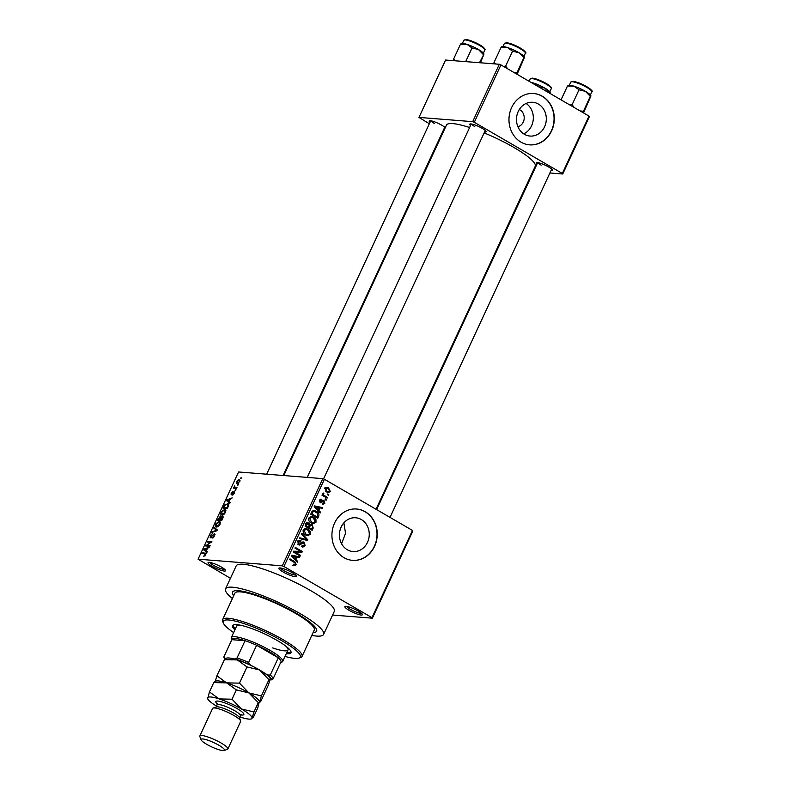 <?xml version="1.0" encoding="UTF-8"?>
<svg xmlns="http://www.w3.org/2000/svg" width="790" height="790" viewBox="0 0 790 790"><rect width="100%" height="100%" fill="white"/><g stroke="black" fill="none" stroke-linecap="round" stroke-linejoin="round"><path stroke-width="1.19" d="M349.071 610.314A9.658 1.787 24.9 0 1 345.191 606.384A9.658 1.787 24.9 0 1 358.226 611.045A9.658 1.787 24.9 0 1 362.393 614.373A9.658 1.787 24.9 0 1 358.344 614.432A9.658 1.787 24.9 0 1 349.071 610.314M346.622 606.374A8.364 1.55 -155.1 0 0 350.217 609.218A8.364 1.55 -155.1 0 0 361.474 613.267M212.224 566.341A9.658 1.787 24.9 0 1 208.343 562.401A9.658 1.787 24.9 0 1 221.378 567.062A9.658 1.787 24.9 0 1 225.545 570.39A9.658 1.787 24.9 0 1 221.496 570.449A9.658 1.787 24.9 0 1 212.224 566.341M209.765 562.401A8.364 1.55 -155.1 0 0 213.359 565.245A8.364 1.55 -155.1 0 0 224.627 569.294M283.037 571.93A9.658 1.787 24.9 0 1 279.147 568A9.658 1.787 24.9 0 1 292.191 572.661A9.658 1.787 24.9 0 1 296.359 575.989A9.658 1.787 24.9 0 1 292.31 576.048A9.658 1.787 24.9 0 1 283.037 571.93M280.578 567.99A8.364 1.55 -155.1 0 0 284.173 570.834A8.364 1.55 -155.1 0 0 295.44 574.883M517.924 126.746A9.016 7.93 94.5 0 0 524.135 119.053A9.016 7.93 94.5 0 0 520.008 109.938A9.016 7.93 94.5 0 0 519.277 109.573M538.405 104.063A16.946 14.901 94.5 0 0 532.727 102.275A16.946 14.901 94.5 0 0 517.095 114.669A16.946 14.901 94.5 0 0 524.382 134.27A16.946 14.901 94.5 0 0 530.06 136.058A16.946 14.901 94.5 0 0 545.692 123.674A16.946 14.901 94.5 0 0 538.405 104.063M542.295 96.232A25.754 22.653 94.5 0 0 533.665 93.516A25.754 22.653 94.5 0 0 509.906 112.348A25.754 22.653 94.5 0 0 520.985 142.141A25.754 22.653 94.5 0 0 529.606 144.856A25.754 22.653 94.5 0 0 553.365 126.035A25.754 22.653 94.5 0 0 542.295 96.232M529.488 144.847A25.754 22.653 94.5 0 0 553.138 125.946A25.754 22.653 94.5 0 0 542.049 96.212A25.754 22.653 94.5 0 0 533.546 93.506M347.333 549.771A16.946 14.901 -85.5 0 1 340.046 530.159A16.946 14.901 -85.5 0 1 355.678 517.776A16.946 14.901 -85.5 0 1 361.356 519.563A16.946 14.901 -85.5 0 1 368.644 539.175A16.946 14.901 -85.5 0 1 353.012 551.558A16.946 14.901 -85.5 0 1 347.333 549.771M365.247 511.732A25.754 22.653 94.5 0 0 356.616 509.017A25.754 22.653 94.5 0 0 332.866 527.838A25.754 22.653 94.5 0 0 343.936 557.641A25.754 22.653 94.5 0 0 352.567 560.357A25.754 22.653 94.5 0 0 376.317 541.525A25.754 22.653 94.5 0 0 365.247 511.732M352.439 560.347A25.754 22.653 94.5 0 0 376.089 541.446A25.754 22.653 94.5 0 0 365 511.713A25.754 22.653 94.5 0 0 356.497 509.007M536.963 164.142A9.016 1.669 24.9 0 1 536.44 162.612A9.016 1.669 24.9 0 1 548.606 166.957A9.016 1.669 24.9 0 1 552.496 170.057A9.016 1.669 24.9 0 1 550.986 170.65M537.921 162.622A7.722 1.432 -155.1 0 0 541.209 165.179M470.534 125.531A9.016 1.669 24.9 0 1 470.001 123.991A9.016 1.669 24.9 0 1 482.167 128.336A9.016 1.669 24.9 0 1 486.057 131.446A9.016 1.669 24.9 0 1 484.547 132.029M471.482 124A7.722 1.432 -155.1 0 0 474.77 126.568M429.997 122.332A9.016 1.669 24.9 0 1 429.464 120.791A9.016 1.669 24.9 0 1 441.64 125.136A9.016 1.669 24.9 0 1 445.234 127.783M430.945 120.801A7.722 1.432 -155.1 0 0 434.233 123.368M233.682 595.769A46.353 8.581 24.9 0 1 233.958 591.019A46.353 8.581 24.9 0 1 296.546 613.376A46.353 8.581 24.9 0 1 316.543 629.344A46.353 8.581 24.9 0 1 313.087 632.632M311.803 635.407A54.075 10.003 -155.1 0 0 323.614 634.41A54.075 10.003 -155.1 0 0 300.21 613.672A54.075 10.003 -155.1 0 0 225.525 588.876A54.075 10.003 -155.1 0 0 232.388 598.543M323.614 634.41L334.269 611.46A54.075 10.003 -155.1 0 0 310.865 590.713A54.075 10.003 -155.1 0 0 236.18 565.926L225.525 588.876M376.03 509.264L535.225 166.305A48.921 9.055 -155.1 0 0 514.043 147.542A48.921 9.055 -155.1 0 0 484.142 132.888M372.376 618.195L371.981 617.662L412.469 530.436L412.854 530.969L372.376 618.195L332.61 615.045M237.276 483.549L236.605 481.396L239.133 479.481L239.824 481.643L236.694 483.391M236.99 487.637L236.644 488.368L233.544 488.121L234.719 485.84L234.808 487.331L236.99 487.637M234.808 487.331L236.694 488.279M231.273 494.866L231.144 493.148L232.823 491.528L231.549 494.135L234.196 491.528L234.383 493.375L232.556 495.083L233.939 492.269L231.055 494.807M231.608 493.158L232.102 494.451M228.656 504.148L227.421 503.437C228.725 503.339 229.011 504.316 228.29 506.37L227.303 508.503L223.027 508.168L224.597 504.978L228.192 503.645M223.126 516.245L222.563 515.919L222.78 518.24L221.733 520.501L217.457 520.166L220.519 515.979L221.052 516.838L222.899 516.018M220.943 516.226L221.417 517.055M217.339 529.962L217.013 530.673L211.73 532.5L212.085 531.749L216.658 530.327L213.774 528.095L214.13 527.335L217.339 529.962M210.11 545.544L209.765 546.275L205.499 545.939L210.713 542.345L207.286 542.078L207.632 541.348L211.898 541.683L206.684 545.278L210.11 545.544M206.111 553.583L205.203 553.049L205.864 554.817L203.8 556.298L205.42 553.938L201.964 553.553L202.299 552.822L205.815 553.207M412.469 530.436L324.413 479.263L283.926 566.479L282.316 565.847L322.804 478.631L238.56 471.976L198.073 559.192L230.433 578.31M282.316 565.847L198.073 559.192M207.266 551.667L206.911 552.427L203.672 549.87L204.027 549.099L209.38 547.105L207.454 548.408L206.289 550.936L207.266 551.667M210.436 537.783L210.229 535.61L212.53 533.517L210.742 535.63L210.792 537.052L211.335 536.854L214.495 533.457L214.673 535.827L212.115 538.128L214.208 535.719L214.159 534.188L210.15 537.704M215.078 534.662L214.159 534.188M211.345 537.427L210.634 537.012L211.374 537.398M216.549 527.019C215.265 527.078 214.949 526.081 215.611 524.017L219.116 521.38L220.311 522.23L219.995 524.372L218.356 526.417L215.789 526.802M220.232 522.032L219.116 521.38L220.311 522.23M222.118 515.021C220.835 515.08 220.519 514.083 221.18 512.019L224.686 509.382L225.881 510.231L225.565 512.374L223.925 514.418L221.358 514.804M225.802 510.034L224.686 509.382L225.881 510.231M230.127 502.42L229.772 503.191L226.533 500.623L226.888 499.863L232.24 497.868L230.315 499.162L229.139 501.69L230.127 502.42M236.013 489.731L235.065 490.412L236.013 489.731M238.343 484.724L237.395 485.406L238.343 484.724M241.543 477.832L240.585 478.513L241.543 477.832M328.768 494.51L328.433 495.241L327.435 494.659L327.771 493.928L328.768 494.51L327.544 494.412M326.448 499.517L326.112 500.248L325.105 499.665L325.45 498.934L326.448 499.517L325.223 499.418M320.552 512.206L320.197 512.977L314.232 506.686L314.588 505.916L322.666 507.654L322.32 508.414L319.93 507.832L318.755 510.36L320.552 512.206L319.387 512.118M312.554 523.553L311.221 522.99C309.157 521.993 308.367 520.343 308.851 518.023L311.556 516.551L313.749 517.312L315.931 519.494L316.03 522.21L313.284 523.681M306.984 535.551L305.651 534.988C303.597 533.991 302.797 532.342 303.281 530.021L305.987 528.55L308.179 529.31L310.361 531.492L310.46 534.208L307.715 535.679M301.899 545.92L304.357 545.12L303.844 542.947L298.847 544.814L297.899 541.614L299.904 540.281L301.01 540.637L300.763 541.417L298.729 542.068L299.213 544.093L300.032 544.28L301.987 542.345L304.17 542.207L305.147 545.663L302.906 547.115L301.652 546.71L301.899 545.92L302.758 546.176L301.849 546.107M303.844 542.947L300.881 542.582M299.726 545.1L298.847 544.814M300.763 541.417L297.553 541.002M297.978 543.994L300.032 544.28M303.251 541.9L302.402 542.068M297.702 561.453L297.346 562.213L291.372 555.923L291.727 555.153L299.815 556.901L299.459 557.661L297.07 557.078L295.894 559.606L297.702 561.453L296.526 561.364M371.981 617.662L283.926 566.479M294.522 565.452L293.406 564.969L293.663 564.188L295.519 564.149L295.361 563.053L289.663 559.606L289.999 558.876L294.749 561.641L296.329 564.653L294.947 565.521M293.554 564.495L295.519 564.149M300.536 555.331L300.2 556.061L293.199 551.993L293.554 551.213L300.605 551.4L294.986 548.132L295.322 547.401L302.333 551.469L301.968 552.259L294.937 552.072L300.536 555.331L298.689 555.182M307.774 539.748L307.438 540.469L299.43 538.563L299.785 537.802L306.767 539.679L301.474 534.149L301.829 533.388L307.774 539.748L303.084 539.126L305.532 539.323M313.215 528.026L312.159 530.297L305.157 526.219L306.214 523.958L308.9 522.97L310.006 524.609L312.188 524.609L313.215 528.026L312.208 527.947M308.031 522.684L307.162 522.832M318.726 516.156L317.728 518.299L310.727 514.221L312.346 511.1L314.173 510.518L316.464 511.337C318.548 512.305 319.298 513.905 318.726 516.156L317.718 516.077M322.636 503.26L324.147 502.736L323.811 501.295L320.246 502.667L319.555 500.179L321.797 499.329L320.296 500.574L320.483 501.877L324.019 500.495L324.848 503.21L322.379 504.04L323.15 503.398L322.597 503.358M323.248 504.257L322.379 504.04M323.811 501.295L321.797 501.097M320.888 502.884L320.246 502.667M321.026 499.122L320.444 499.221M321.55 500.11L319.713 499.892M319.466 501.798L321.017 501.887M323.228 500.218L322.567 500.376M327.416 497.433L327.08 498.164L321.984 495.202L322.32 494.471L323.14 494.945L322.636 493.543L323.228 493.009L323.801 495.152L327.416 497.433L325.569 497.285M330.289 491.479L328.363 492.575L326.714 491.982L325.016 488.418L326.942 487.321L328.541 487.884L330.289 491.479L329.312 491.41M343.877 522.852L345.546 533.319L341.596 543.747M588.985 116.091L589.37 116.624L562.737 173.998L562.342 173.464L588.985 116.091L500.929 64.908L474.296 122.292L472.687 121.66L499.32 64.276L445.6 60.04L418.967 117.414L429.335 123.754M472.687 121.66L418.967 117.414M443.328 131.891L442.746 131.545M562.737 173.998L549.899 172.99M533.467 171.687L532.756 171.637M562.342 173.464L474.296 122.292M444.721 128.889A9.016 1.669 24.9 0 1 444.01 128.829M469.606 127.516A48.921 9.055 -155.1 0 0 446.469 125.106L283.808 475.55M499.32 64.276L500.929 64.908M322.804 478.631L324.413 479.263M526.101 103.46A16.946 14.901 -85.5 0 1 533.27 119.32A16.946 14.901 -85.5 0 1 523.701 133.846M295.085 564.554L296.329 564.653M293.88 564.465L292.863 565.324M291.589 555.459L299.815 556.901M296.072 556.999L297.07 557.078M294.779 559.518L295.894 559.606M293.475 557.019L295.193 558.886L296.141 556.851L292.3 555.913L293.475 557.019L292.32 556.93M294.097 558.797L295.193 558.886M291.411 555.844L292.3 555.913M300.486 551.331L302.333 551.469M299.844 551.38L299.529 552.062L301.968 552.259M299.529 552.062L293.238 551.904M293.218 551.943L294.937 552.072M304.071 545.574L305.147 545.663M302.284 546.147L301.671 546.67M298.926 540.469L301.01 540.637M297.751 541.999L298.729 542.068M299.598 538.207L303.084 539.126M304.822 528.658L308.179 529.31M305.74 529.112L306.253 529.438M309.404 531.413L310.361 531.492M309.404 534.119L310.46 534.208M307.448 534.82L306.451 535.373M305.098 534.633L307.636 534.84L309.641 533.734L307.824 530.021L306.095 529.409L304.101 530.495L306.007 534.267L307.636 534.84M303.123 530.416L304.101 530.495M304.466 534.139L306.007 534.267M303.834 529.231L306.095 529.409M306.461 522.773L307.567 524.422M309.315 524.56L310.549 525.074M310.213 524.451L312.188 524.609M305.315 525.893L308.406 527.187L309.334 525.004L308.683 523.77L305.661 523.375M306.56 527.039L308.406 527.187M308.683 523.77L306.905 524.698L306.313 525.972M307.379 527.513L311.685 529.083L312.662 526.732L311.853 525.35L308.772 524.935M309.838 528.945L311.685 529.083M308.89 526.14L309.897 526.219L309.226 527.661M311.853 525.35L309.897 526.219M310.391 516.66L313.749 517.312M311.309 517.114L311.823 517.44M314.973 519.415L315.931 519.494M314.973 522.121L316.03 522.21M313.018 522.822L312.02 523.375M310.954 517.835L309.226 517.223M310.668 522.634L313.205 522.842L315.21 521.736L313.393 518.023L311.665 517.411L309.67 518.497L311.576 522.269L313.205 522.842M308.693 518.418L309.67 518.497M310.026 522.141L311.576 522.269M309.404 517.233L311.665 517.411M313.028 510.646L316.464 511.337M311.882 513.974L317.254 517.085L317.689 513.342L314.331 511.397L313.107 511.713L311.882 513.974L310.885 513.895M315.407 516.946L317.254 517.085M311.477 512.601L312.485 512.68M311.961 511.624L313.107 511.713M314.44 506.212L322.666 507.654M318.923 507.753L319.93 507.832M317.639 510.271L318.755 510.36M316.326 507.773L318.054 509.639L318.992 507.605L315.161 506.667L316.326 507.773L315.18 507.684M316.948 509.55L318.054 509.639M314.272 506.597L315.161 506.667M323.88 503.131L324.848 503.21M319.427 500.505L320.296 500.574M322.142 494.866L323.14 494.945M322.636 493.543L323.861 493.641M322.597 494.046L323.525 494.115M322.073 495.014L323.801 495.152M322.932 495.745L324.779 495.893M327.633 491.666L327.05 492.17M325.826 487.539L328.541 487.884M326.102 487.697L326.813 488.161M325.737 488.862L327.05 491.252L328.334 491.716L329.578 491.044L328.255 488.645L326.981 488.181L324.878 488.793M325.589 491.143L327.05 491.252M204.896 556.032L204.077 555.558M203.81 553.701L202.299 552.822M207.158 551.894L203.672 549.87M204.541 549.406L204.027 549.099M204.975 549.87L205.904 550.65L206.842 548.615L204.314 549.465L204.857 549.781M207.464 546.087L205.854 545.159M211.226 542.651L210.713 542.345M209.133 542.226L207.632 541.348M208.195 546.147L206.684 545.278M213.122 537.822L212.392 537.398M212.767 532.144L212.085 531.749M217.27 530.12L213.774 528.095M216.114 524.056L216.894 526.288L219.492 524.333L218.761 522.111L216.114 524.056M217.536 526.861L216.233 526.11L217.734 526.772M220.4 522.881L218.761 522.111M218.297 519.474L219.571 519.573L220.252 516.709L218.297 519.474L219.808 520.353M221.082 520.452L219.571 519.573M220.973 517.697L220.252 516.709M220.074 519.613L221.575 519.731L222.583 517.43L222.227 516.65L220.074 519.613L221.575 520.492M223.017 517.677L222.227 516.65M221.684 512.058L222.464 514.29L225.061 512.335L224.33 510.113L221.684 512.058M223.106 514.863L221.802 514.112L223.303 514.774M225.97 510.883L224.33 510.113M223.866 507.476L227.145 507.733L227.984 504.534L227.076 504.158L225.031 505.156L223.866 507.476L225.377 508.355M228.754 504.988L227.076 504.158M230.018 502.657L226.533 500.623M227.401 500.159L226.888 499.863M227.826 500.623L228.754 501.403L229.702 499.369L227.174 500.228L227.718 500.534M233.435 494.688L232.843 494.343M235.904 489.968L235.41 489.682M235.39 488.269L233.88 487.4M235.884 488.309L234.373 487.43M238.234 484.961L237.731 484.675M237.04 481.446L237.612 482.828L239.39 481.594L238.817 480.211L237.04 481.446M238.294 483.362L237.168 482.71L238.412 483.292M240.101 480.824L238.817 480.211M241.424 478.078L240.93 477.782M286.286 653.676A32.183 5.955 -155.1 0 0 290.977 652.738A32.183 5.955 -155.1 0 0 277.043 640.394A32.183 5.955 -155.1 0 0 232.586 625.64A32.183 5.955 -155.1 0 0 234.906 629.827M286.819 652.53A32.183 5.955 -155.1 0 0 291.085 652.086M285.012 656.431A42.482 7.861 -155.1 0 0 299.005 658.1A42.482 7.861 -155.1 0 0 281.931 640.779A42.482 7.861 -155.1 0 0 241.128 622.698A42.482 7.861 -155.1 0 0 223.313 622.964A42.482 7.861 -155.1 0 0 233.623 632.583M223.313 622.964L222.681 621.325A43.776 8.098 24.9 0 1 222.612 619.607A43.776 8.098 24.9 0 1 283.077 639.683A43.776 8.098 24.9 0 1 302.027 656.47A43.776 8.098 24.9 0 1 300.674 657.527L299.005 658.1M302.027 656.47L314.272 630.074A43.776 8.098 -155.1 0 0 295.322 613.287A43.776 8.098 -155.1 0 0 234.867 593.211L222.612 619.607M285.881 646.19A28.322 5.244 24.9 0 1 288.004 649.963A28.322 5.244 24.9 0 1 272.639 647.909M231.776 639.821L231.342 638.695A28.322 5.244 24.9 0 1 231.302 637.589L236.625 626.115A28.322 5.244 24.9 0 1 240.881 625.305M233.02 625.137A32.183 5.955 -155.1 0 0 235.43 628.682M583.543 112.921L590.9 96.015M582.892 112.545L590.258 96.341L585.439 91.344A12.531 2.321 -155.1 0 0 574.034 86.209L579.011 89.803L585.439 91.344A12.531 2.321 -155.1 0 1 590.841 95.659L590.89 95.797A12.531 2.321 -155.1 0 0 590.841 95.659M583.336 111.252L580.087 110.916M574.202 107.499L572.088 104.715L579.011 89.803M572.088 104.715L569.916 105.001M561.048 99.856L567.447 86.07L574.034 86.209A12.531 2.321 -155.1 0 0 568.514 85.3L567.99 85.478M568.089 85.735L567.447 86.07M280.144 662.701A27.038 5.007 -155.1 0 0 281.072 661.655A27.038 5.007 -155.1 0 0 278.268 657.823L256.622 645.242A27.038 5.007 -155.1 0 0 245.048 640.72A27.038 5.007 -155.1 0 0 235.45 638.448A27.038 5.007 -155.1 0 0 231.845 639.673L223.856 656.885L224.607 658.139A25.754 4.77 -155.1 0 0 224.617 659.196A25.754 4.77 -155.1 0 0 224.666 659.304M231.302 637.589A28.322 5.244 24.9 0 1 234.976 636.72A28.322 5.244 24.9 0 1 265.025 647.622A28.322 5.244 24.9 0 1 282.682 661.437A28.322 5.244 24.9 0 1 281.803 662.129L280.667 662.514M281.072 661.655L273.083 678.867L271.266 679.913A25.754 4.77 -155.1 0 0 267.642 674.966L270.279 675.035L278.268 657.823A27.038 5.007 -155.1 0 0 256.622 645.242L248.633 662.455L250.203 664.825A25.754 4.77 -155.1 0 0 235.242 658.979L237.059 657.932L245.048 640.72L231.845 639.673M235.242 658.979L233.633 658.85M226.147 658.258L224.607 658.139M270.052 679.815L271.266 679.913M267.642 674.966L265.006 673.436M252.84 666.355L250.203 664.825M237.059 657.932A27.038 5.007 24.9 0 1 248.633 662.455M270.279 675.035A27.038 5.007 24.9 0 1 273.083 678.867M224.617 659.196L223.985 657.557A27.038 5.007 24.9 0 1 223.856 656.885M531.324 82.575L533.497 83.009A12.531 2.321 -155.1 0 0 530.781 82.259M538.434 86.703L544.903 88.144L549.721 93.141L550.363 92.815L550.205 93.546M550.344 92.558A12.531 2.321 -155.1 0 0 550.304 92.46A12.531 2.321 -155.1 0 0 544.903 88.144A12.531 2.321 24.9 0 0 533.497 83.009L538.474 86.604M549.672 93.24L550.363 92.815M495.676 63.99L494.086 62.351L493.582 63.822M517.104 74.309L524.461 57.394M516.453 73.924L523.819 57.729L519 52.733A12.531 2.321 -155.1 0 0 507.595 47.588L512.572 51.192L519 52.733A12.531 2.321 -155.1 0 1 524.402 57.048L524.451 57.176M516.897 72.631L513.648 72.305M507.763 68.878L505.649 66.093L512.572 51.192M505.649 66.093L503.477 66.39M494.086 62.351L501.008 47.449L507.595 47.588A12.531 2.321 -155.1 0 0 502.075 46.679L501.551 46.857M501.65 47.123L501.008 47.449M455.149 60.791L453.559 59.151L460.471 44.25L467.058 44.388A12.531 2.321 -155.1 0 0 462.782 43.401A12.531 2.321 -155.1 0 0 461.538 43.48L461.014 43.657M465.705 61.62L472.035 47.983L478.464 49.523L483.283 54.52L483.924 54.194L480.429 62.785M483.875 53.839L483.924 53.977A12.531 2.321 -155.1 0 0 483.875 53.839A12.531 2.321 -155.1 0 0 478.464 49.523A12.531 2.321 24.9 0 0 467.058 44.388L472.035 47.983M453.559 59.151L453.045 60.623M461.113 43.924L460.471 44.25M479.481 62.716L483.924 54.194M227.856 748.979L240.644 721.438A15.454 2.864 -155.1 0 0 240.614 720.836L239.35 717.557A12.877 2.38 -155.1 0 0 233.8 713.113A12.877 2.38 -155.1 0 0 216.411 706.902L213.093 708.057A15.454 2.864 -155.1 0 0 212.609 708.423L199.831 735.974A15.454 2.864 24.9 0 1 221.17 743.054A15.454 2.864 24.9 0 1 227.856 748.979A15.454 2.864 24.9 0 1 227.382 749.355L224.054 750.5A12.877 2.38 -155.1 0 0 218.879 745.246A12.877 2.38 -155.1 0 0 206.516 739.776A12.877 2.38 -155.1 0 0 201.114 739.855A12.877 2.38 -155.1 0 0 206.674 744.289A12.877 2.38 -155.1 0 0 224.054 750.5M240.614 720.836A15.454 2.864 -155.1 0 0 233.949 715.513A15.454 2.864 -155.1 0 0 213.093 708.057M259.436 702.616L260.799 701.362L268.324 685.157L270.2 679.054L268.946 679.696L261.421 695.901L248.88 692.899L239.469 683.143L246.994 666.938L259.535 669.94L268.946 679.696M239.469 683.143L226.612 682.866L216.894 675.845L224.419 659.64L237.267 659.917A24.46 4.523 -155.1 0 1 259.535 669.94A24.46 4.523 24.9 0 1 270.081 678.363L270.2 679.054M239.883 716.955A24.46 4.523 -155.1 0 0 240.486 717.152A24.46 4.523 -155.1 0 0 251.25 718.93A24.46 4.523 -155.1 0 0 252.089 718.071L253.343 717.429L257.668 708.107L259.426 701.323A24.46 4.523 -155.1 0 0 248.88 692.899L258.291 702.646L259.545 702.004L261.421 695.901M225.486 658.495L226.503 658.139A24.46 4.523 -155.1 0 1 237.267 659.917L246.994 666.938M216.894 675.845L215.018 681.948L213.764 682.59L226.612 682.866A24.46 4.523 -155.1 0 0 215.848 681.089L214.831 681.444M225.673 658.998L224.419 659.64M248.88 692.899A24.46 4.523 -155.1 0 0 226.612 682.866L236.338 689.887L248.88 692.899M251.25 718.93L252.089 718.071A24.46 4.523 -155.1 0 0 241.424 708.966A24.46 4.523 -155.1 0 0 219.156 698.933A24.46 4.523 -155.1 0 0 207.563 698.014A24.46 4.523 -155.1 0 0 207.671 698.706A24.46 4.523 -155.1 0 0 216.519 706.112M252.089 718.071L253.965 711.968L241.424 708.966L232.013 699.209L219.156 698.933L209.439 691.912L207.671 698.706M209.439 691.912L213.764 682.59M232.013 699.209L236.338 689.887M253.965 711.968L258.291 702.646M201.114 739.855L199.85 736.576A15.454 2.864 24.9 0 1 199.831 735.974M292.902 561.493L294.749 561.641M300.585 543.905L301.671 543.994M305.898 524.619L306.905 524.698M321.273 501.66L322.646 501.769M216.411 530.89L215.848 530.564M217.082 530.515L216.124 529.952M572.306 81.735A11.583 2.143 -155.1 0 0 570.795 82.091L572.957 81.321C583.642 82.99 595.206 92.124 591.819 91.847A11.583 2.143 -155.1 0 0 584.59 86.199A11.583 2.143 -155.1 0 0 572.306 81.735M573.224 81.4A10.813 2.005 24.9 0 1 584.669 85.547A10.813 2.005 24.9 0 1 591.443 90.83M530.258 78.891L532.43 78.121C538.257 79.267 543.994 81.805 549.633 85.745C551.41 87.463 551.963 88.431 551.282 88.648A11.583 2.143 -155.1 0 0 544.053 82.999A11.583 2.143 -155.1 0 0 531.769 78.536A11.583 2.143 -155.1 0 0 530.258 78.891L529.142 81.311M532.687 78.2A10.813 2.005 24.9 0 1 544.132 82.348A10.813 2.005 24.9 0 1 550.907 87.631M505.867 43.124A11.583 2.143 -155.1 0 0 504.356 43.48L506.528 42.7C517.203 44.378 528.767 53.503 525.38 53.236A11.583 2.143 -155.1 0 0 518.151 47.578A11.583 2.143 -155.1 0 0 505.867 43.124M506.785 42.779A10.813 2.005 24.9 0 1 518.23 46.926A10.813 2.005 24.9 0 1 525.004 52.209M463.819 40.28L465.991 39.5C471.818 40.645 477.555 43.193 483.194 47.123C484.971 48.842 485.524 49.809 484.843 50.037A11.583 2.143 -155.1 0 0 477.624 44.378A11.583 2.143 -155.1 0 0 465.33 39.925A11.583 2.143 -155.1 0 0 463.819 40.28L462.387 43.381M466.248 39.579A10.813 2.005 24.9 0 1 477.693 43.727A10.813 2.005 24.9 0 1 484.468 49.01M217.25 703.86A15.454 2.864 24.9 0 1 220.292 701.49A15.454 2.864 24.9 0 1 237.148 708.62A15.454 2.864 24.9 0 1 241.128 714.95M239.469 717.853L240.436 715.76A12.877 2.38 -155.1 0 0 234.857 710.822A12.877 2.38 -155.1 0 0 217.082 704.917L217.132 703.426L218.218 704.502M299.785 544.3L297.346 544.103M314.331 511.397L311.892 511.199M323.485 501.186L321.046 500.988M320.72 501.956L319.486 501.857M326.981 488.181L324.532 487.983M328.334 491.716L325.885 491.528M220.43 516.759L221.259 517.243M222.434 516.709L223.195 517.144M227.747 504.346L228.764 504.938M231.47 494.106L232.092 494.471M236.852 591.987L237.474 590.644M313.926 627.764L314.548 626.421M570.795 82.091L569.353 85.192M591.819 91.847L590.377 94.948M390.023 517.391L551.706 169.09M376.613 509.599L537.694 162.592M471.255 123.971L307.201 477.397M485.267 130.478L323.525 478.908M266.665 474.197L430.718 120.771M283.096 475.491L444.731 127.269M282.682 661.437L288.004 649.963M551.282 88.648L549.84 91.749M504.356 43.48L502.914 46.58M525.38 53.236L523.938 56.337M484.843 50.037L483.401 53.137M216.105 707.011L217.082 704.917M240.022 714.624L241.543 714.752L240.436 715.76"/></g></svg>
